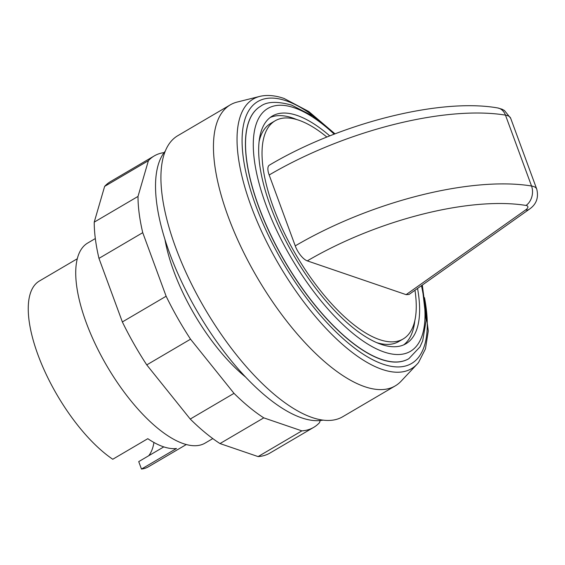 <?xml version="1.0" encoding="UTF-8"?>
<svg xmlns="http://www.w3.org/2000/svg" width="565" height="565" viewBox="0 0 565 565"><rect width="100%" height="100%" fill="white"/><g stroke="black" fill="none" stroke-linecap="round" stroke-linejoin="round"><path stroke-width="0.85" d="M165.248 151.159A157.409 62.009 59.6 0 0 169.698 253.403A157.409 62.009 59.6 0 0 323.187 420.099M326.874 137.048A126.482 49.826 59.6 0 0 275.084 120.825A126.482 49.826 59.6 0 0 273.411 207.426A126.482 49.826 59.6 0 0 403.184 338.951A126.482 49.826 59.6 0 0 414.971 290.262M275.084 120.825L270.713 123.396A126.482 49.826 59.6 0 0 259.074 141.66M403.714 344.862A132.005 52.001 59.6 0 0 414.823 320.687M329.762 135.89A132.005 52.001 59.6 0 0 272.288 116.058A132.005 52.001 59.6 0 0 270.536 206.444A132.005 52.001 59.6 0 0 405.981 343.711A132.005 52.001 59.6 0 0 417.549 288.433M260.599 106.276A146.363 57.658 59.6 0 0 260.55 106.298A146.363 57.658 59.6 0 0 258.608 206.522A146.363 57.658 59.6 0 0 408.785 358.719A146.363 57.658 59.6 0 0 408.834 358.69M321.527 122.344A151.886 59.834 59.6 0 0 286.215 100.81A151.886 59.834 59.6 0 0 255.74 205.54A151.886 59.834 59.6 0 0 383.127 364.206A151.886 59.834 59.6 0 0 424.485 297.649M335.01 133.849L308.758 111.51L284.061 98.451C276.108 95.711 268.756 94.871 262.012 95.937A156.321 61.585 59.6 0 0 259.787 96.396A156.321 61.585 59.6 0 0 251.093 206.126A156.321 61.585 59.6 0 0 382.201 369.425A156.321 61.585 59.6 0 0 417.062 364.206A156.321 61.585 59.6 0 0 418.552 362.49L425.459 348.831L428.284 330.949L422.309 285.064M259.787 96.396L237.18 102.06A162.932 64.184 59.6 0 0 230.273 104.864A162.932 64.184 59.6 0 0 228.112 216.43A162.932 64.184 59.6 0 0 395.288 385.86A162.932 64.184 59.6 0 0 401.101 381.198L417.062 364.206M230.273 104.864L177.749 135.713A162.932 64.184 59.6 0 0 175.581 247.279A162.932 64.184 59.6 0 0 342.764 416.709L395.288 385.86M95.33 238.557L87.702 243.035A115.987 45.694 59.6 0 0 86.163 322.453A115.987 45.694 59.6 0 0 205.173 443.066L212.8 438.588M77.278 258.763L39.373 281.024A107.703 42.424 59.6 0 0 37.94 354.771A107.703 42.424 59.6 0 0 112.767 459.253L147.79 438.687A107.703 42.424 59.6 0 0 176.492 448.497L141.469 469.063A107.703 42.424 59.6 0 0 148.447 466.768L186.358 444.507M269.166 174.995A14.358 5.657 -120.4 0 1 269.357 165.164C339.268 123.537 439.662 97.689 497.68 107.943L502.045 109.215L504.467 110.521L510.675 118.262L536.75 189.134A22.092 8.454 159.8 0 0 531.538 185.998A193.308 73.966 159.8 0 0 295.248 245.874L269.166 174.995A193.308 73.966 -20.2 0 1 505.463 115.119A14.358 10.982 -80.8 0 0 497.68 107.943M510.675 118.262A22.092 8.454 -20.2 0 0 505.463 115.119L531.538 185.998A14.358 10.982 99.2 0 1 526.029 205.448A7.733 2.959 -20.2 0 1 525.62 209.94A14.358 7.656 -125.3 0 0 529.341 209.205L409.039 294.464L406.108 294.64L307.289 260.875A14.358 5.657 -120.4 0 1 295.248 245.874M148.68 455.764A99.419 39.162 59.6 0 0 153.927 442.473M163.801 446.887L138.729 461.612L141.469 469.063M296.71 119.554A132.005 52.001 59.6 0 0 270.183 117.485M377.187 342.786A126.482 49.826 59.6 0 0 398.805 341.521L403.184 338.951M164.966 239.518A115.987 45.694 59.6 0 0 173.716 271.038A115.987 45.694 59.6 0 0 245.888 377.3M154.28 155.905L110.5 181.605A157.409 62.009 59.6 0 0 104.631 186.394L94.228 222.137A157.409 62.009 59.6 0 0 98.967 258.375L122.358 321.944A157.409 62.009 59.6 0 0 146.759 364.898L190.236 419.053L234.009 393.346L190.532 339.191A157.409 62.009 -120.4 0 1 166.131 296.237L142.74 232.667A157.409 62.009 -120.4 0 1 138.001 196.429L148.404 160.686A157.409 62.009 -120.4 0 1 154.28 155.905A157.409 62.009 -120.4 0 1 164.111 152.592M146.759 364.898L190.532 339.191M122.358 321.944L166.131 296.237M98.967 258.375L142.74 232.667M94.228 222.137L138.001 196.429M104.631 186.394L148.404 160.686M320.171 420.53L319.571 422.585A157.409 62.009 -120.4 0 1 313.702 427.366A157.409 62.009 -120.4 0 1 301.872 430.876L263.777 417.86A157.409 62.009 -120.4 0 1 234.009 393.346M190.236 419.053A157.409 62.009 59.6 0 0 219.997 443.567L258.099 456.584L301.872 430.876M258.099 456.584A157.409 62.009 59.6 0 0 269.922 453.074L313.702 427.366M219.997 443.567L263.777 417.86M334.205 134.152A140.84 55.483 59.6 0 0 294.203 107.767A140.84 55.483 59.6 0 0 265.946 204.876A140.84 55.483 59.6 0 0 384.066 352.002A140.84 55.483 59.6 0 0 421.462 285.664M260.55 106.298L260.642 106.248A146.363 57.658 59.6 0 0 258.699 206.465A146.363 57.658 59.6 0 0 381.453 359.361A146.363 57.658 59.6 0 0 408.876 358.662L419.993 346.882L422.705 340.766L426.123 320.454L422.069 285.226M525.62 209.94L406.108 294.64M307.289 260.875A178.95 68.471 -20.2 0 1 526.029 205.448M260.642 106.248C266.878 101.509 277.203 101.135 291.611 105.111L312.65 115.896L334.883 133.898M529.341 209.205C536.355 204.368 538.826 197.679 536.75 189.134"/></g></svg>
